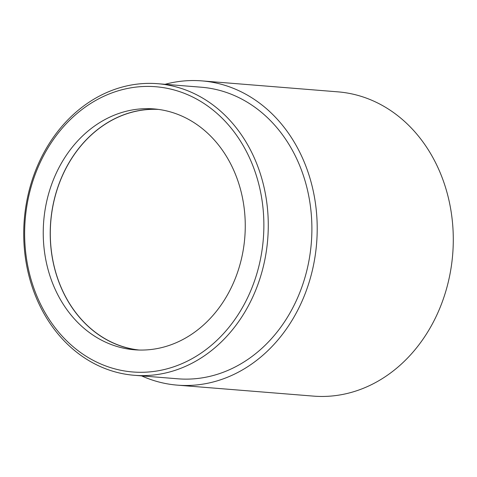 <?xml version="1.0" encoding="UTF-8"?>
<svg xmlns="http://www.w3.org/2000/svg" width="477" height="477" viewBox="0 0 477 477"><rect width="100%" height="100%" fill="white"/><g stroke="black" fill="none" stroke-linecap="round" stroke-linejoin="round"><path stroke-width="0.72" d="M139.159 350.035A120.735 100.796 94.6 0 1 62.994 291.53A120.735 100.796 94.6 0 1 66.154 167.999A120.735 100.796 94.6 0 1 158.561 109.418M202.337 352.247A143.082 119.453 -85.4 0 0 248.821 156.343A143.082 119.453 -85.4 0 0 86.164 106.466A143.082 119.453 -85.4 0 0 39.68 302.37A143.082 119.453 -85.4 0 0 202.337 352.247M86.617 103.879A146.26 122.106 94.6 0 1 157.75 83.708A146.26 122.106 94.6 0 1 265.707 195.552A146.26 122.106 94.6 0 1 205.372 355.115A146.26 122.106 94.6 0 1 134.24 375.286A146.26 122.106 94.6 0 1 26.289 263.441A146.26 122.106 94.6 0 1 86.617 103.879M138.038 349.999A120.824 100.874 94.6 0 1 51.999 255.922A120.824 100.874 94.6 0 1 102.179 126.149A120.824 100.874 94.6 0 1 157.446 109.275M193.304 333.131A120.824 100.874 94.6 0 1 134.538 349.79A120.824 100.874 94.6 0 1 45.363 257.401A120.824 100.874 94.6 0 1 95.197 125.582A120.824 100.874 94.6 0 1 153.964 108.923A120.824 100.874 94.6 0 1 243.139 201.312A120.824 100.874 94.6 0 1 193.304 333.131M157.75 83.708L201.366 87.225A146.26 122.106 94.6 0 1 309.323 199.07A146.26 122.106 94.6 0 1 248.994 358.632A146.26 122.106 94.6 0 1 177.855 378.804L134.24 375.286M165.09 84.298A152.622 127.419 94.6 0 1 201.878 80.887A152.622 127.419 94.6 0 1 314.528 197.591A152.622 127.419 94.6 0 1 251.576 364.094A152.622 127.419 94.6 0 1 177.349 385.142A152.622 127.419 94.6 0 1 141.58 375.876M201.878 80.887L337.96 91.858A152.622 127.419 94.6 0 1 450.61 208.562A152.622 127.419 94.6 0 1 387.658 375.065A152.622 127.419 94.6 0 1 313.431 396.113L177.349 385.142"/></g></svg>
